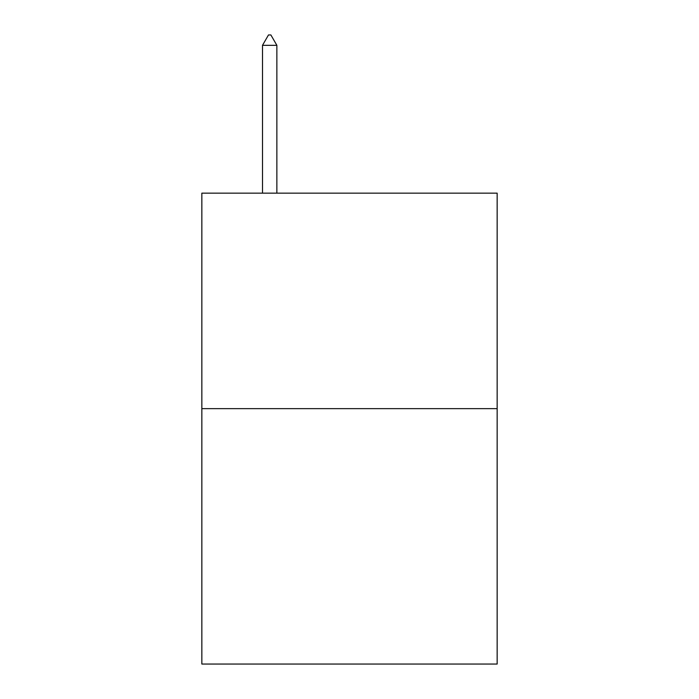 <?xml version="1.0" encoding="UTF-8"?>
<svg xmlns="http://www.w3.org/2000/svg" width="699" height="699" viewBox="0 0 699 699"><rect width="100%" height="100%" fill="white"/><g stroke="black" fill="none" stroke-linecap="round" stroke-linejoin="round"><path stroke-width="1.05" d="M497.155 408.644L497.155 193.142L201.845 193.142L201.845 664.05L497.155 664.05L497.155 408.644L201.845 408.644M276.865 45.33L270.88 34.95L268.486 34.95L262.501 45.33L276.865 45.33L276.865 193.142M262.501 45.33L262.501 193.142"/></g></svg>
